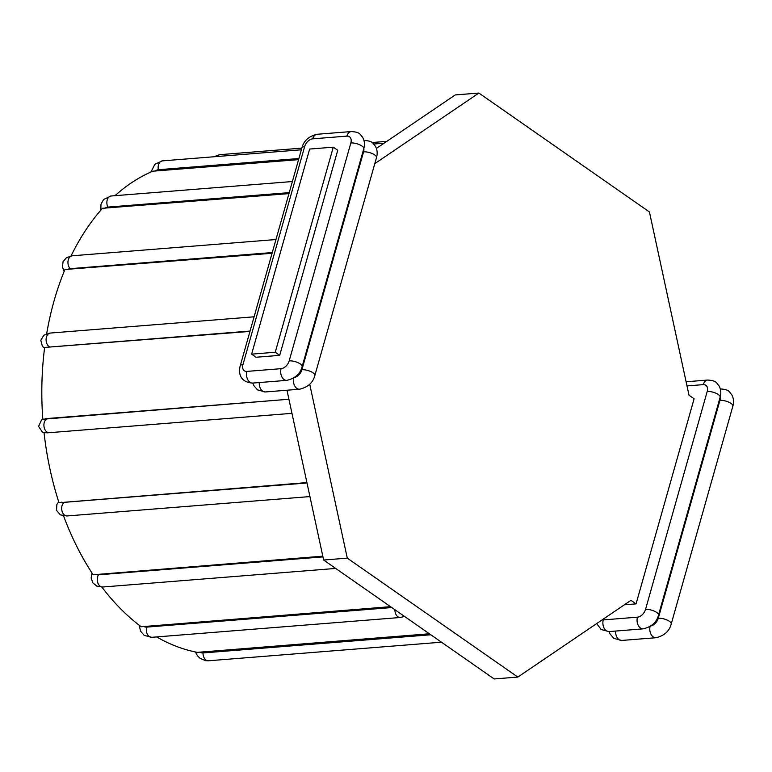 <?xml version="1.0" encoding="UTF-8"?>
<svg xmlns="http://www.w3.org/2000/svg" width="772" height="772" viewBox="0 0 772 772"><rect width="100%" height="100%" fill="white"/><g stroke="black" fill="none" stroke-linecap="round" stroke-linejoin="round"><path stroke-width="1.16" d="M298.571 159.65L152.808 171.191A246.644 165.642 -94.6 0 0 115.038 195.673M249.964 331.42L44.641 347.439A246.644 165.642 -94.6 0 0 42.807 419.254L288.921 399.249L45.558 418.656M306.918 482.587L59 502.717A246.644 165.642 -94.6 0 1 44.052 432.706L49.283 432.696A7.131 4.786 -94.6 0 1 43.946 426.028A7.131 4.786 -94.6 0 1 48.057 418.482M322.812 556.168L93.161 574.773A246.644 165.642 -94.6 0 1 63.565 515.879M390.526 606.667L141.199 626.748A246.644 165.642 -94.6 0 1 101.856 587.058M429.406 633.773L197.294 652.359A246.644 165.642 -94.6 0 1 156.639 636.929M288.95 193.618L102.512 208.286A246.644 165.642 -94.6 0 0 71.053 255.918M272.072 253.274L64.944 269.496A246.644 165.642 -94.6 0 0 46.677 333.736M279.705 355.361L256.072 357.243L251.614 354.136L309.649 149.054L333.282 147.172L337.74 150.279L279.705 355.361L275.247 352.254L333.282 147.172M374.796 163.654L478.891 93.045L649.435 211.972L689.01 395.225L694.105 398.777L636.07 603.868L630.985 600.317L517.829 677.073L494.186 678.955L323.642 560.028L286.972 390.227M376.408 148.417L455.258 94.927L478.891 93.045M517.829 677.073L347.284 558.146L309.717 384.205M251.614 354.136L275.247 352.254M323.642 560.028L347.284 558.146M636.07 603.868L624.374 604.794M155.346 171.066A9.177 6.668 69.2 0 1 158.356 169.724L298.889 158.521M46.87 432.86L49.186 432.696M49.369 432.687L291.961 413.338L49.283 432.696A7.131 4.786 -94.6 0 0 49.369 432.687M216.913 156.523A7.131 4.786 -94.6 0 1 219.808 154.67L213.767 156.774M430.834 634.777L203.036 652.948A9.177 6.716 98.6 0 1 199.813 652.089M441.468 642.198L208.411 660.784A7.131 4.786 -94.6 0 1 203.036 652.948M404.547 616.452L400.292 617.494A7.131 4.786 -94.6 0 1 394.917 609.726M391.8 607.554L146.699 627.105A9.177 5.944 124.9 0 1 143.737 626.353M400.292 617.494L151.717 637.315A7.131 4.786 -94.6 0 1 146.699 627.105M322.966 556.892L98.498 574.802A9.177 4.468 145.1 0 1 95.757 574.281M335.695 568.433L102.628 587.019A7.131 4.786 -94.6 0 1 97.783 582.763A7.131 4.786 -94.6 0 1 98.498 574.802M307.005 482.982L64.24 502.34A9.177 2.441 160.9 0 1 61.654 502.147M309.939 496.579L67.048 515.957A7.131 4.786 -94.6 0 1 61.895 510.514A7.131 4.786 -94.6 0 1 64.24 502.34M47.372 347.583A9.177 2.2 8.4 0 1 49.881 347.014L250.07 331.053M49.881 347.014A7.131 4.786 -94.6 0 1 46.088 339.371A7.131 4.786 -94.6 0 1 50.325 333.05L254.094 316.8M67.589 269.582A9.177 4.275 23.9 0 1 70.194 268.675L272.275 252.55M70.194 268.675A7.131 4.786 -94.6 0 1 68.061 260.888A7.131 4.786 -94.6 0 1 72.182 255.793L275.961 239.532M105.088 208.286A9.177 5.819 43.5 0 1 107.868 207.099L289.23 192.633M107.868 207.099A7.131 4.786 -94.6 0 1 107.231 199.938A7.131 4.786 -94.6 0 1 111.1 195.992L292.376 181.536M158.356 169.724A7.131 4.786 -94.6 0 1 162.371 160.875L154.892 164.272L150.916 172.011M259.257 382.545A8.154 5.472 85.4 0 0 265.375 391.954L299.555 389.223C307.922 387.245 313.017 382.671 314.851 375.51L376.504 157.613C377.682 153.58 377.296 149.768 375.366 146.178C372.635 143.37 373.474 141.102 364.066 140.417L363.95 140.427A8.154 5.472 -94.6 0 1 364.066 140.417M293.707 377.971A8.154 5.472 85.4 0 0 299.555 389.223M363.844 148.504A8.154 5.288 124.9 0 1 363.573 151.843L301.91 369.74A8.154 5.288 124.9 0 1 294.479 377.45M246.915 371.4A8.154 5.288 124.9 0 1 242.968 364.558L304.622 146.651A8.154 5.288 124.9 0 1 312.718 138.844L346.898 136.123A8.154 5.288 124.9 0 1 350.845 142.965L289.182 360.871A8.154 5.288 124.9 0 1 281.085 368.669L246.915 371.4A8.154 5.472 85.4 0 0 252.656 383.076L286.827 380.355C295.193 378.367 300.298 373.802 302.122 366.642L363.776 148.735C364.953 144.702 364.567 140.89 362.637 137.3C359.906 134.492 360.746 132.224 351.337 131.549L317.157 134.27C308.79 136.248 303.695 140.822 301.871 147.983L240.208 365.88A8.154 2.924 15.8 0 1 242.968 364.558M281.085 368.669A8.154 5.472 85.4 0 0 286.827 380.355M289.182 360.871A8.154 2.924 15.8 0 1 297.953 362.647A8.154 2.924 15.8 0 1 302.122 366.642M350.845 142.965A8.154 2.924 15.8 0 1 359.607 144.74A8.154 2.924 15.8 0 1 363.776 148.735M346.898 136.123A8.154 5.472 -94.6 0 1 351.337 131.549M312.718 138.844A8.154 5.472 -94.6 0 1 317.157 134.27M304.622 146.651A8.154 2.924 -164.2 0 0 301.871 147.983M363.573 151.843A8.154 2.924 15.8 0 1 372.336 153.618A8.154 2.924 15.8 0 1 376.504 157.613M301.91 369.74A8.154 2.924 15.8 0 1 310.682 371.515A8.154 2.924 15.8 0 1 314.851 375.51M720.208 397.001A8.154 5.288 124.9 0 1 719.938 400.35L658.275 618.247A8.154 5.288 124.9 0 1 650.844 625.957M615.622 631.052A8.154 5.472 85.4 0 0 621.74 640.451L655.92 637.73C664.287 635.752 669.382 631.178 671.215 624.017L732.869 406.12C734.047 402.077 733.661 398.265 731.731 394.685C729 391.867 729.839 389.609 720.43 388.924L720.315 388.934A8.154 5.472 -94.6 0 1 720.43 388.924M650.072 626.478A8.154 5.472 85.4 0 0 655.92 637.73M658.275 618.247A8.154 2.924 15.8 0 1 667.047 620.022A8.154 2.924 15.8 0 1 671.215 624.017M719.938 400.35A8.154 2.924 15.8 0 1 728.7 402.125A8.154 2.924 15.8 0 1 732.869 406.12M687.003 385.923L703.263 384.63A8.154 5.288 124.9 0 1 707.21 391.472L645.546 609.369A8.154 5.288 124.9 0 1 637.45 617.175L603.279 619.906A8.154 5.472 85.4 0 0 609.021 631.583L643.192 628.852C651.558 626.874 656.663 622.3 658.487 615.139L720.141 397.242C721.318 393.209 720.932 389.397 719.002 385.807C716.271 382.999 717.111 380.731 707.702 380.046L686.105 381.773M603.279 619.906A8.154 5.288 124.9 0 1 602.17 619.858M703.263 384.63A8.154 5.472 -94.6 0 1 707.702 380.046M707.21 391.472A8.154 2.924 15.8 0 1 715.972 393.247A8.154 2.924 15.8 0 1 720.141 397.242M645.546 609.369A8.154 2.924 15.8 0 1 654.318 611.144A8.154 2.924 15.8 0 1 658.487 615.139M637.45 617.175A8.154 5.472 85.4 0 0 643.192 628.852M42.807 419.244L41.524 419.978L38.6 426.424L42.354 432.069L44.052 432.706M386.82 141.353L372.017 142.53M301.823 148.127L219.808 154.67M195.355 651.973L197.584 655.901L200.102 658.352L205.69 660.697L208.411 660.784M139.182 625.223L140.562 631.168L144.181 635.356L151.717 637.315M91.993 572.988L91.154 577.938L92.843 582.86L96.896 586.16L102.628 587.019M58.701 501.8L56.858 504.492L56.53 510.408L60.409 514.876L67.048 515.957M44.535 348.259L42.363 346.203L40.81 340.259L43.936 335.125L50.325 333.05M64.163 271.377L62.407 266.9L63.082 261.66L66.537 257.616L72.182 255.793M100.833 210.187L100.978 204.233L103.612 199.475L111.1 195.992M384.109 143.187L373.735 144.017M301.36 149.787L162.371 160.875M240.208 365.88C238.635 371.921 238.973 382.072 252.656 383.076M252.762 383.066L253.641 385.382L257.501 389.889L265.375 391.954M609.127 631.573L610.005 633.889L613.865 638.396L621.74 640.451M596.679 623.583L601.137 629.518L609.021 631.583"/></g></svg>

